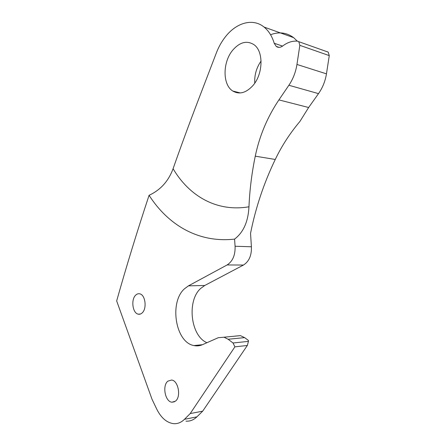 <?xml version="1.0" encoding="UTF-8"?>
<svg xmlns="http://www.w3.org/2000/svg" width="446" height="446" viewBox="0 0 446 446"><rect width="100%" height="100%" fill="white"/><g stroke="black" fill="none" stroke-linecap="round" stroke-linejoin="round"><path stroke-width="0.67" d="M167.891 381.14L171.582 380.025C178.322 380.499 181.371 396.968 175.412 401.166L171.978 402.214C165.131 401.84 162.037 385.5 167.891 381.14M135.617 295.224C136.916 293.92 138.332 293.462 139.86 293.853C145.368 294.895 147.108 308.532 142.235 312.841C140.981 314.051 139.631 314.486 138.188 314.157C132.607 313.181 130.812 299.667 135.617 295.224M327.052 51.636L328.217 52.126L329.271 55.622L326.461 73.846C325.273 81.166 322.62 87.762 318.5 93.627L308.632 107.508L299.913 121.457C289.933 133.298 281.716 145.97 275.26 159.467C263.865 183.139 255.63 207.764 250.546 233.33L251.405 246.772C251.717 255.402 249.069 261.49 243.46 265.047L227.114 264.952L188.452 285.853L184.516 288.763C169.09 302.176 175.345 342.456 193.949 345.566C196.859 346.191 199.713 345.89 202.523 344.663L218.256 337.706L223.987 337.204L228.14 339.25L233.041 342.991L234.897 346.849L190.219 413.565L184.438 419.335C181.154 422.54 177.508 423.979 173.505 423.65C166.665 422.697 161.056 417.813 156.685 409.01L152.03 399.281L116.668 300.944C126.307 266.686 137.112 231.468 149.075 195.303C160.499 190.002 168.499 181.137 173.087 168.711C189.16 196.006 216.678 212.296 248.963 206.788C249.699 189.823 251.8 172.953 255.268 156.172C259.516 135.801 267.394 117.047 278.912 99.904L288.88 85.264C293.044 79.076 295.731 72.135 296.952 64.453L299.835 45.33L298.781 41.684L297.61 41.188C292.531 40.709 287.581 42.298 282.764 45.944C280.367 47.655 278.187 47.811 276.23 46.417L274.212 43.262C272.06 36.193 268.676 30.791 264.06 27.055C252.843 17.868 236.335 22.69 225.436 36.767C221.695 41.523 218.657 46.919 216.338 52.962L198.308 100.027C189.338 123.47 180.931 146.36 173.087 168.711M243.46 265.047L204.759 285.485L200.811 288.333C186.712 300.448 190.42 335.777 206.933 342.712M252.637 85.877C263.162 74.532 263.881 51.346 253.969 44.672C246.906 40.263 239.853 42.063 232.806 50.069C222.493 62.145 222.459 84.913 232.84 91.056C239.262 94.736 245.863 93.008 252.637 85.877M270.566 34.727C278.995 31.555 286.683 32.53 293.635 37.648L297.292 41.155M248.963 206.788C248.21 221.634 243.41 232.405 234.574 239.106L235.081 246.248L251.405 246.772M234.574 239.106C198.152 243.198 167.93 224.739 149.075 195.303M227.114 264.952C232.717 261.317 235.376 255.079 235.081 246.248M254.761 83.123C254.337 75.079 256.444 67.714 261.088 61.024M234.719 336.133L240.455 335.632L244.62 337.622L248.455 340.465L248.444 341.374L233.041 342.991M185.943 421.135C189.957 421.442 193.614 420.015 196.903 416.848L202.69 411.156L247.335 345.472L234.897 346.849M247.335 345.472L248.444 341.374M202.69 411.156L190.219 413.565M282.558 46.094L274.212 43.262M275.26 159.467L255.268 156.172M308.632 107.508L278.912 99.904M329.271 55.622L299.835 45.33M326.461 73.846L296.952 64.453M318.5 93.627L288.88 85.264M204.759 285.485L188.452 285.853M244.62 337.622L228.14 339.25M196.903 416.848L184.438 419.335M202.451 344.697L193.949 345.566M293.635 37.648L264.06 27.055M279.062 47.365L276.23 46.417M328.217 52.126L298.781 41.684M240.316 92.941L232.84 91.056M240.455 335.632L223.987 337.204M140.429 314.029L138.188 314.157M174.458 401.785L171.978 402.214"/></g></svg>

